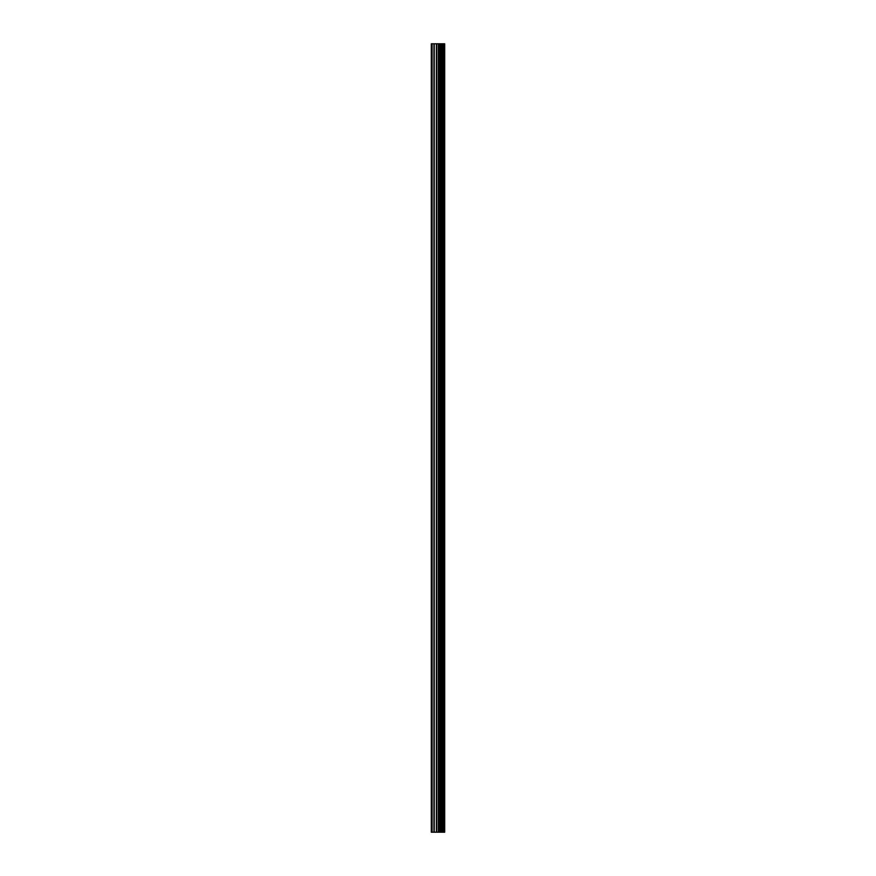 <?xml version="1.0" encoding="UTF-8"?>
<svg xmlns="http://www.w3.org/2000/svg" width="876" height="876" viewBox="0 0 876 876"><rect width="100%" height="100%" fill="white"/><g stroke="black" fill="none" stroke-linecap="round" stroke-linejoin="round"><path stroke-width="1.31" d="M436.401 832.2L444.701 832.2L444.701 43.8L431.299 43.8L431.299 832.2L436.401 832.2L436.401 43.8M444.187 832.2L444.187 43.8M438.931 832.2L438.931 43.8M438.756 832.2L438.756 43.8M432.076 832.2L432.076 43.8M444.45 832.2L444.45 43.8M442.949 832.2L442.949 43.8M442.862 832.2L442.862 43.8M442.303 832.2L442.303 43.8M442.084 832.2L442.084 43.8M441.044 832.2L441.044 43.8M440.825 832.2L440.825 43.8M440.267 832.2L440.267 43.8M440.179 832.2L440.179 43.8M438.657 832.2L438.657 43.8M438.361 832.2L438.361 43.8M436.697 832.2L436.697 43.8M434.222 832.2L434.222 43.8M433.938 832.2L433.938 43.8"/></g></svg>
